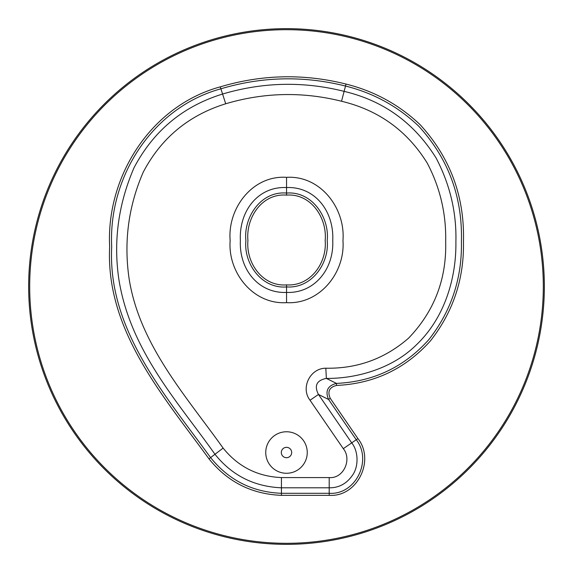<?xml version="1.0" encoding="UTF-8"?>
<svg xmlns="http://www.w3.org/2000/svg" width="573" height="573" viewBox="0 0 573 573"><rect width="100%" height="100%" fill="white"/><g stroke="black" fill="none" stroke-linecap="round" stroke-linejoin="round"><path stroke-width="0.86" d="M543.311 286.5A256.811 256.811 0 0 1 158.091 508.903A256.811 256.811 0 0 1 158.091 64.097A256.811 256.811 0 0 1 543.311 286.5M544.35 286.5A257.85 257.85 0 0 0 286.5 28.65A257.85 257.85 0 0 0 28.65 286.5A257.85 257.85 0 0 0 286.5 544.35A257.85 257.85 0 0 0 544.35 286.5M330.234 398.285L328.551 399.438L356.248 439.756L357.932 438.603L330.234 398.285C327.283 391.488 329.389 387.205 336.566 385.436C374.148 383.702 405.491 368.797 430.581 340.713C453.222 311.705 464.187 278.707 463.457 241.734C464.71 196.646 450.263 157.625 420.116 124.678C399.03 104.68 374.334 91.136 346.028 84.066C303.826 73.494 261.911 74.433 220.268 86.86C151.165 105.618 106.026 176.269 109.651 246.777C105.496 330.048 162.804 395.363 208.966 458.837C227.617 481.993 251.776 494.162 281.429 495.344L329.203 495.344C357.387 497.235 375.186 460.234 357.932 438.603M329.203 495.344L329.203 487.802C338.693 487.931 346.379 483.863 352.252 475.583C358.827 466.888 358.576 451.316 351.715 442.879L356.248 439.756C372.55 460.226 355.747 495.129 329.203 493.303L281.429 493.303C252.471 492.15 228.856 480.246 210.599 457.605C164.358 394.038 107.502 329.16 111.699 246.798C108.197 176.813 152.576 107.445 220.892 88.808C262.133 76.496 303.669 75.579 345.512 86.043C373.517 93.055 397.906 106.42 418.677 126.132C448.373 158.535 462.619 197.069 461.415 241.727C462.11 278.328 451.309 310.881 429.019 339.395C404.402 367.007 373.546 381.675 336.458 383.394L336.566 385.436M343.291 448.659L351.715 442.879L318.452 394.46C314.018 385.65 316.654 380.3 326.359 378.416L336.458 383.394C327.641 385.672 325.006 391.022 328.551 399.438L318.452 394.46L310.029 400.248L343.291 448.659C352.187 459.353 343.628 478.792 329.203 477.581L281.429 477.581C257.578 476.543 238.139 466.716 223.112 448.086C185.931 395.907 139.805 345.075 129.19 279.237C123.675 242.171 128.352 206.488 143.221 172.194C161.142 138.093 188.639 115.288 225.712 103.77C264.067 92.382 302.673 91.537 341.529 101.249C378.624 110.145 407.195 130.751 427.229 163.083C440.136 187.622 446.281 213.829 445.679 241.706C446.625 279.18 434.284 311.311 408.649 338.091C384.963 358.719 357.351 368.761 325.822 368.217C310.158 368.145 300.359 387.907 310.029 400.248M307.25 452.52A20.75 20.75 0 0 1 276.122 470.49A20.75 20.75 0 0 1 276.122 434.549A20.75 20.75 0 0 1 307.25 452.52M346.028 84.066L344.115 91.365C383.459 100.662 414.129 122.887 436.125 158.055C450.027 184.649 456.624 212.554 455.9 241.756C456.402 278.585 444.383 318.667 415.654 345.548C391.939 368.647 356.621 378.674 326.359 378.416L325.822 368.217M291.686 452.52A5.186 5.186 0 0 1 283.907 457.01A5.186 5.186 0 0 1 283.907 448.029A5.186 5.186 0 0 1 291.686 452.52M286.557 302.651L286.557 284.881C262.642 286.772 245.874 262.914 247.937 240.574C245.738 218.005 261.861 193.065 286.557 195.107L286.557 193.058C260.744 190.795 243.353 217.654 245.903 240.581C243.518 263.351 261.553 289.043 286.557 286.93C311.583 288.792 329.461 263.272 327.212 240.553C329.668 217.633 312.135 190.945 286.557 193.058L286.557 187.557C314.942 186.361 334.174 211.337 332.741 240.517C334.095 269.26 314.205 293.541 286.557 292.431C258.53 293.591 238.991 269.346 240.374 240.538C238.891 211.072 258.072 186.218 286.557 187.557L286.557 177.336C252.593 175.001 227.402 208.307 230.153 240.56C227.631 272.404 253.08 304.736 286.557 302.651C319.741 304.614 345.369 272.447 342.955 240.56C345.576 208.45 320.565 175.266 286.557 177.336M286.557 195.107C310.996 193.208 327.305 218.005 325.178 240.545C327.133 262.814 310.459 286.543 286.557 284.881M208.966 458.837L214.975 454.274C231.936 475.454 254.09 486.627 281.429 487.802L281.429 495.344M225.712 103.77L220.268 86.86M281.429 477.581L281.429 487.802L329.203 487.802L329.203 477.581M341.529 101.249L344.115 91.365C303.468 81.151 262.957 82.046 222.582 94.044C183.102 106.234 153.6 130.773 134.061 167.674C118.167 204.482 113.16 242.114 119.055 280.569C130.888 351.421 177.838 401.73 214.975 454.274L223.112 448.086"/></g></svg>
